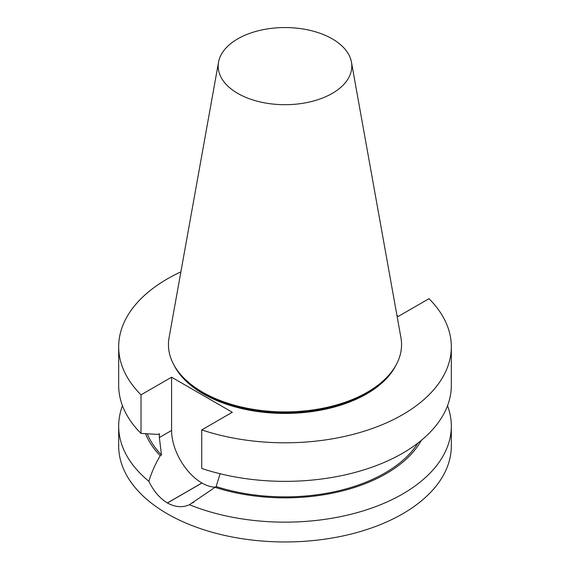 <?xml version="1.0" encoding="UTF-8"?>
<svg xmlns="http://www.w3.org/2000/svg" width="570" height="570" viewBox="0 0 570 570"><rect width="100%" height="100%" fill="white"/><g stroke="black" fill="none" stroke-linecap="round" stroke-linejoin="round"><path stroke-width="0.85" d="M332.239 38.853A66.811 38.568 180 0 1 351.455 62.144A66.811 38.568 180 0 1 285 104.695A66.811 38.568 180 0 1 218.545 62.144A66.811 38.568 180 0 1 262.656 29.775A66.811 38.568 180 0 1 332.239 38.853M447.528 405.726A166.326 96.024 180 0 1 451.326 426.118L451.326 445.932A166.326 96.024 180 0 1 348.648 534.653A166.326 96.024 180 0 1 167.388 513.834A166.326 96.024 180 0 1 118.674 445.932L118.674 426.118A166.326 96.024 180 0 1 122.472 405.726M201.73 429.901L201.73 468.462A166.326 96.024 0 0 0 368.113 468.511A166.326 96.024 0 0 0 451.326 385.334L451.326 346.774A166.326 96.024 180 0 1 368.113 429.951A166.326 96.024 180 0 1 201.73 429.901L232.304 412.253L171.584 377.197L141.018 394.846A166.326 96.024 180 0 1 118.674 346.774A166.326 96.024 180 0 1 180.882 271.883M396.948 315.502L398.416 316.35L428.982 298.694A166.326 96.024 180 0 1 451.326 346.774M118.674 346.774L118.674 385.334A166.326 96.024 0 0 0 141.018 433.407L141.018 394.846M396.036 365.049A115.461 66.662 180 0 1 285 413.435A115.461 66.662 180 0 1 173.964 365.049M451.326 426.118A166.326 96.024 180 0 1 361.708 511.326A166.326 96.024 180 0 1 189.425 504.714C182.628 507.813 175.289 507.243 167.416 502.982A166.326 96.024 180 0 1 167.366 502.954C159.721 498.266 153.558 491.048 148.877 481.301A166.326 96.024 180 0 1 118.674 426.118M351.455 62.144L400.931 337.661A116.551 67.288 180 0 1 391.398 372.068L390.4 373.35A115.461 66.662 180 0 1 285 412.801A115.461 66.662 180 0 1 179.6 373.35L178.602 372.068A116.551 67.288 180 0 1 169.069 337.661L218.545 62.144M391.398 372.068A116.551 67.288 180 0 1 285 411.889A116.551 67.288 180 0 1 178.602 372.068M215.125 487.165A42.9 24.767 60 0 1 201.965 483.032L201.922 483.004A42.9 24.767 60 0 1 171.584 430.464L171.584 377.197M189.425 504.714L216.172 486.559L220.063 473.734M141.018 433.407L158.104 434.426L159.365 433.699L159.365 437.525L161.467 454.974L160.213 455.694C155.311 464.03 151.527 472.566 148.877 481.301M216.172 486.559A141.417 81.645 0 0 0 417.981 443.011M214.926 487.279A143.12 82.629 0 0 0 421.365 440.311M145.5 433.684A143.12 82.629 0 0 0 160.213 455.694M147.288 433.799A141.417 81.645 0 0 0 161.467 454.974M167.416 502.982L201.965 483.032M167.366 502.954L201.922 483.004M159.365 437.525L171.584 430.464M192.845 502.804L193.772 502.27"/></g></svg>
